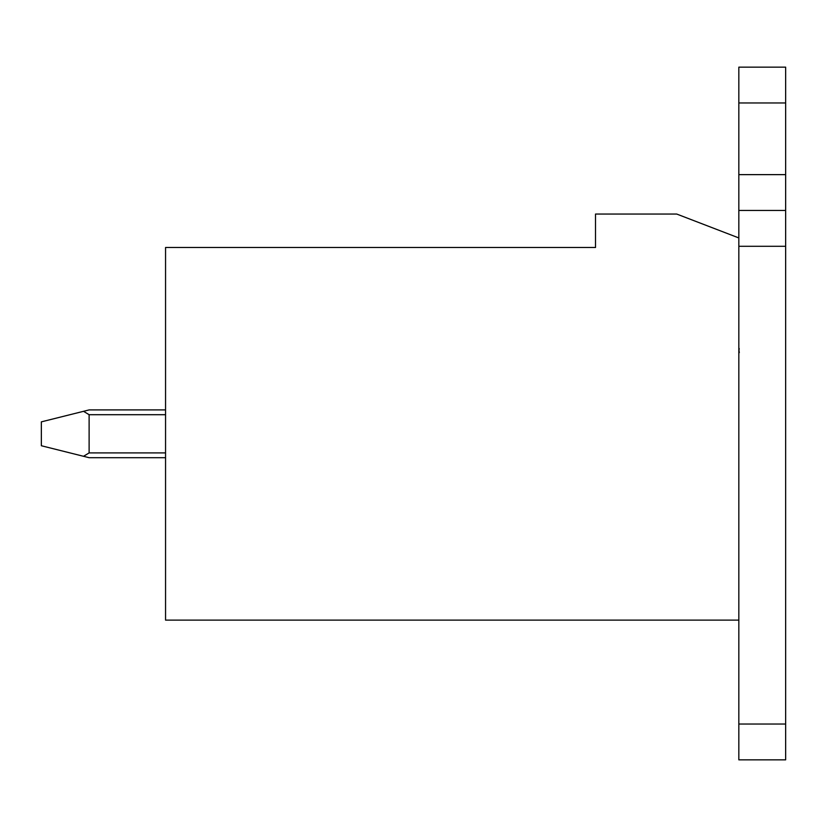 <?xml version="1.0" encoding="UTF-8"?>
<svg xmlns="http://www.w3.org/2000/svg" width="827" height="827" viewBox="0 0 827 827"><rect width="100%" height="100%" fill="white"/><g stroke="black" fill="none" stroke-linecap="round" stroke-linejoin="round"><path stroke-width="1.24" d="M738.831 620.116L738.831 237.938L676.724 214.048L595.512 214.048L595.512 247.49L165.555 247.49L165.555 620.116L738.831 620.116L738.831 759.848L785.65 759.848L738.831 759.848M89.12 457.693L165.555 457.693L89.12 457.693L165.555 457.693L89.12 457.693L165.555 457.693L89.12 457.693L165.555 457.693L89.12 457.693L165.555 457.693L89.12 457.693L165.555 457.693L89.12 457.693L165.555 457.693L89.12 457.693L165.555 457.693L89.12 457.693L41.35 445.743L41.35 421.863L83.527 411.319L89.12 414.699L89.12 452.917L83.527 456.287M738.831 352.643L738.831 519.749M738.831 349.056L739.307 352.643M738.831 347.857L739.307 349.056M738.831 237.938L738.831 67.152L785.65 67.152L785.65 102.972L738.831 102.972M785.65 759.848L785.65 210.461L738.831 210.461M785.65 210.461L785.65 102.972M83.527 411.319L89.12 409.913L165.555 409.913M785.65 246.291L738.831 246.291M785.65 724.028L738.831 724.028M785.65 174.631L738.831 174.631M89.12 414.699L165.555 414.699M89.12 452.917L165.555 452.917"/></g></svg>
